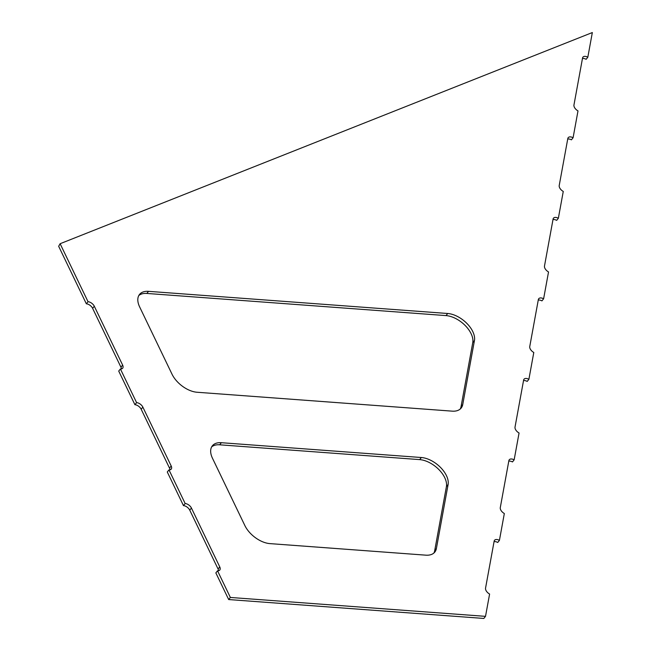 <?xml version="1.0" encoding="UTF-8"?>
<svg xmlns="http://www.w3.org/2000/svg" width="651" height="651" viewBox="0 0 651 651"><rect width="100%" height="100%" fill="white"/><g stroke="black" fill="none" stroke-linecap="round" stroke-linejoin="round"><path stroke-width="0.98" d="M494.052 541.673A5.477 3.141 38.8 0 1 495.094 541.608A5.477 3.141 38.8 0 1 497.73 542.462L499.423 540.363A5.477 3.141 38.8 0 0 496.786 539.508A5.477 3.141 38.8 0 0 494.54 540.281A5.477 3.141 38.8 0 0 494.15 541.16L485.548 588.138A5.477 3.141 38.8 0 0 489.601 594.046L485.516 616.351L483.831 618.45L228.68 599.555L230.364 597.455L217.54 570.797A5.477 3.141 38.8 0 0 219.786 570.032A5.477 3.141 38.8 0 0 219.761 566.907L191.427 508.04A5.477 3.141 38.8 0 0 185.161 503.524L168.975 469.892A5.477 3.141 38.8 0 0 171.221 469.119A5.477 3.141 38.8 0 0 171.197 466.002L142.862 407.135A5.477 3.141 38.8 0 0 136.596 402.619L120.411 368.979A5.477 3.141 38.8 0 0 122.657 368.206A5.477 3.141 38.8 0 0 122.632 365.089L94.297 306.222A5.477 3.141 38.8 0 0 88.031 301.706L86.347 303.805L58.663 246.29L60.12 243.718L88.031 301.706M508.789 461.152A5.477 3.141 38.8 0 1 509.831 461.087A5.477 3.141 38.8 0 1 512.467 461.933L514.152 459.834A5.477 3.141 38.8 0 0 511.515 458.988A5.477 3.141 38.8 0 0 509.269 459.761A5.477 3.141 38.8 0 0 508.879 460.639L500.285 507.609A5.477 3.141 38.8 0 0 504.33 513.517L499.423 540.363M523.518 380.623A5.477 3.141 38.8 0 1 524.56 380.558A5.477 3.141 38.8 0 1 527.196 381.413L528.889 379.313A5.477 3.141 38.8 0 0 526.252 378.459A5.477 3.141 38.8 0 0 524.006 379.232A5.477 3.141 38.8 0 0 523.616 380.111L515.022 427.089A5.477 3.141 38.8 0 0 519.067 432.996L514.152 459.834M538.255 300.103A5.477 3.141 38.8 0 1 539.297 300.038A5.477 3.141 38.8 0 1 541.933 300.884L543.618 298.785A5.477 3.141 38.8 0 0 540.981 297.938A5.477 3.141 38.8 0 0 538.735 298.711A5.477 3.141 38.8 0 0 538.344 299.59L529.751 346.56A5.477 3.141 38.8 0 0 533.796 352.468L528.889 379.313M552.984 219.582A5.477 3.141 38.8 0 1 554.025 219.517A5.477 3.141 38.8 0 1 556.67 220.364L558.355 218.264A5.477 3.141 38.8 0 0 555.718 217.418A5.477 3.141 38.8 0 0 553.472 218.183A5.477 3.141 38.8 0 0 553.081 219.07L544.488 266.039A5.477 3.141 38.8 0 0 548.533 271.947L543.618 298.785M567.721 139.054A5.477 3.141 38.8 0 1 568.762 138.989A5.477 3.141 38.8 0 1 571.399 139.843L573.092 137.743A5.477 3.141 38.8 0 0 570.447 136.889A5.477 3.141 38.8 0 0 568.209 137.662A5.477 3.141 38.8 0 0 567.81 138.541L559.217 185.511A5.477 3.141 38.8 0 0 563.27 191.427L558.355 218.264M582.45 58.533A5.477 3.141 38.8 0 1 583.499 58.468A5.477 3.141 38.8 0 1 586.136 59.314L587.82 57.215A5.477 3.141 38.8 0 0 585.184 56.368A5.477 3.141 38.8 0 0 582.938 57.142A5.477 3.141 38.8 0 0 582.547 58.02L573.954 104.99A5.477 3.141 38.8 0 0 577.998 110.898L573.092 137.743M169.96 469.835A5.477 3.141 38.8 0 0 169.504 468.102L141.177 409.235A5.477 3.141 38.8 0 0 134.912 404.71L118.718 371.078L120.411 368.979M134.912 404.71L136.596 402.619M218.524 570.748A5.477 3.141 38.8 0 0 218.069 569.007L189.742 510.14A5.477 3.141 38.8 0 0 183.476 505.624L167.283 471.991L168.975 469.892M183.476 505.624L185.161 503.524M217.54 570.797L215.847 572.896L228.68 599.555M587.82 57.215L592.337 32.55L60.12 243.718M460.224 409.031A21.914 12.564 38.8 0 0 461.046 406.639L462.739 404.54L474.449 340.53L472.756 342.629A21.914 12.564 38.8 0 0 465.172 325.492A21.914 12.564 38.8 0 0 446.025 315.597L146.825 293.438A21.914 12.564 38.8 0 0 138.785 295.554M462.739 404.54A21.914 12.564 -141.2 0 1 461.168 408.055A21.914 12.564 -141.2 0 1 452.185 411.147L197.082 392.252A21.914 12.564 -141.2 0 1 172.01 374.17L139.631 306.898A21.914 12.564 -141.2 0 1 139.534 294.423A21.914 12.564 -141.2 0 1 148.518 291.339L146.825 293.438M446.025 315.597L447.709 313.497L148.518 291.339M447.709 313.497A21.914 12.564 -141.2 0 1 466.857 323.392A21.914 12.564 -141.2 0 1 474.449 340.53M433.875 553.049A21.914 12.564 38.8 0 0 434.697 550.656L436.382 548.557L448.1 484.547L446.407 486.647A21.914 12.564 38.8 0 0 438.823 469.517A21.914 12.564 38.8 0 0 419.667 459.614L219.672 444.804A21.914 12.564 38.8 0 0 211.632 446.92M436.382 548.557A21.914 12.564 -141.2 0 1 434.819 552.081A21.914 12.564 -141.2 0 1 425.835 555.165L269.929 543.618A21.914 12.564 -141.2 0 1 244.857 525.544L212.486 458.271A21.914 12.564 -141.2 0 1 212.381 445.789A21.914 12.564 -141.2 0 1 221.364 442.704L219.672 444.804M419.667 459.614L421.36 457.515L221.364 442.704M421.36 457.515A21.914 12.564 -141.2 0 1 440.507 467.418A21.914 12.564 -141.2 0 1 448.1 484.547M485.516 616.351L230.364 597.455M461.046 406.639L472.756 342.629M434.697 550.656L446.407 486.647M121.395 368.93A5.477 3.141 38.8 0 0 120.94 367.188L92.613 308.322A5.477 3.141 38.8 0 0 86.347 303.805M218.069 569.007L219.761 566.907M189.742 510.14L191.427 508.04M169.504 468.102L171.197 466.002M141.177 409.235L142.862 407.135M92.613 308.322L94.297 306.222M120.94 367.188L122.632 365.089"/></g></svg>
